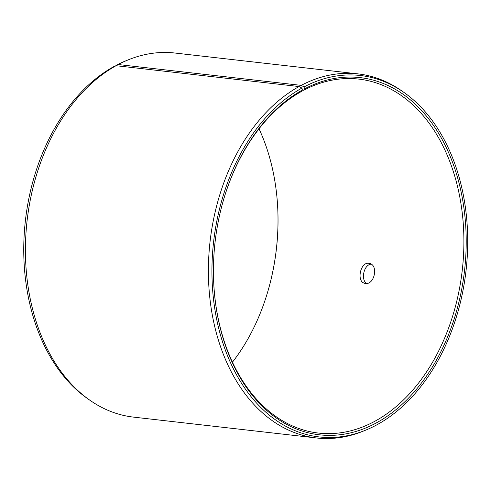 <?xml version="1.0" encoding="UTF-8"?>
<svg xmlns="http://www.w3.org/2000/svg" width="491" height="491" viewBox="0 0 491 491"><rect width="100%" height="100%" fill="white"/><g stroke="black" fill="none" stroke-linecap="round" stroke-linejoin="round"><path stroke-width="0.74" d="M259.021 128.814A178.129 124.407 -83.5 0 1 277.82 210.001A178.129 124.407 -83.5 0 1 269.013 287.309A178.129 124.407 -83.5 0 1 232.433 362.186M277.808 209.823A179.755 125.549 -83.5 0 1 268.964 287.481M115.931 65.751L115.876 65.481A181.885 127.034 -83.5 0 1 126.046 60.743L128.464 59.761A183.217 127.961 -83.5 0 1 174.974 53.034L357.957 73.883A183.217 127.961 -83.5 0 1 401.761 90.896L403.897 92.394A181.885 127.034 -83.5 0 1 466.039 270.596A181.885 127.034 -83.5 0 1 365.408 430.257A181.885 127.034 -83.5 0 1 215.948 315.547A181.885 127.034 -83.5 0 1 301.928 88.073L302.37 90.043L301.554 91.412A178.129 124.407 -83.5 0 0 222.491 203.52M365.408 430.257L362.99 431.239A183.217 127.961 -83.5 0 1 316.48 437.966L133.503 417.117A183.217 127.961 -83.5 0 1 89.693 400.104L87.558 398.606A181.885 127.034 -83.5 0 1 24.55 229.401A181.885 127.034 -83.5 0 1 113.74 66.635L116.066 65.702L299.044 86.545L301.928 88.073M115.876 65.481L118.221 64.536A183.217 127.961 -83.5 0 1 128.464 59.761M89.693 400.104A183.217 127.961 -83.5 0 1 26.226 229.653A183.217 127.961 -83.5 0 1 116.066 65.702M118.221 64.536L301.198 85.379L304.064 86.919A181.885 127.034 -83.5 0 1 403.897 92.394M301.198 85.379A183.217 127.961 -83.5 0 1 357.957 73.883M316.48 437.966A183.217 127.961 -83.5 0 1 208.706 283.546A183.217 127.961 -83.5 0 1 299.044 86.545M304.064 86.919L304.488 88.896A179.755 125.549 -83.5 0 1 463.473 204.864A179.755 125.549 -83.5 0 1 356.638 431.233A179.755 125.549 -83.5 0 1 213.653 281.361A179.755 125.549 -83.5 0 1 222.54 203.348A179.755 125.549 -83.5 0 1 302.37 90.043M304.488 88.896L303.647 90.283A178.129 124.407 -83.5 0 1 358.829 79.1A178.129 124.407 -83.5 0 1 462.27 270.167A178.129 124.407 -83.5 0 1 318.506 433.074A178.129 124.407 -83.5 0 1 213.646 281.177M303.647 90.283L302.321 90.129M365.47 283.399L364.899 283.301C355.895 281.883 360.621 260.782 369.453 263.458C378.604 264.894 374.541 285.087 365.47 283.399M371.135 264.164C363.917 264.477 360.449 279.968 366.722 283.393"/></g></svg>
